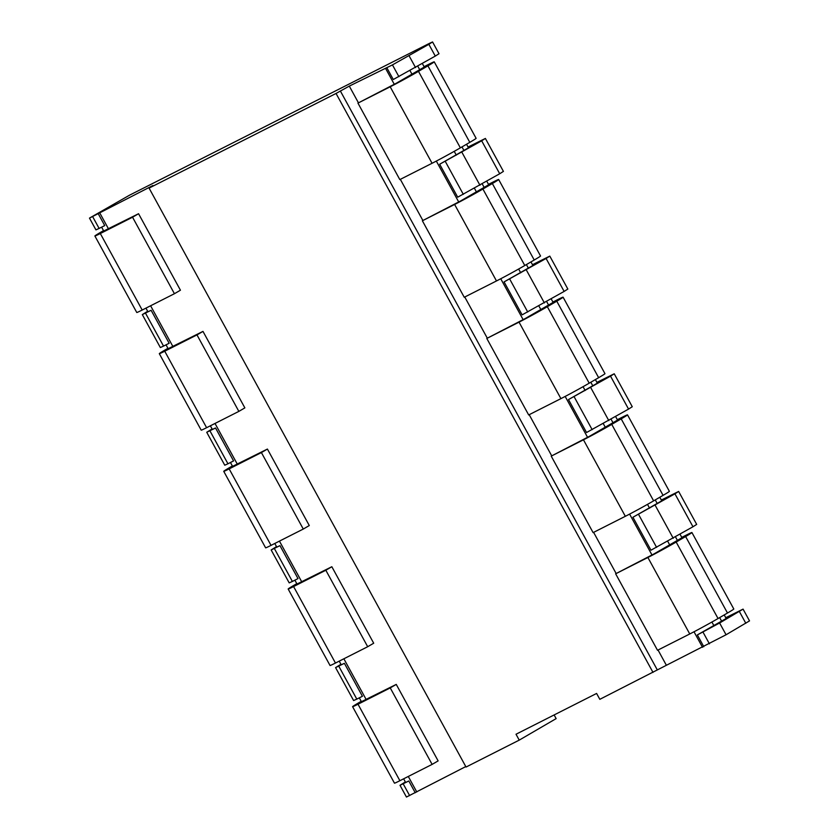 <?xml version="1.0" encoding="UTF-8"?>
<svg xmlns="http://www.w3.org/2000/svg" width="839" height="839" viewBox="0 0 839 839"><rect width="100%" height="100%" fill="white"/><g stroke="black" fill="none" stroke-linecap="round" stroke-linejoin="round"><path stroke-width="1.26" d="M653.004 672.406L336.04 93.454L149.08 188.104L466.044 767.045L519.236 740.124L516.016 734.24L596.602 693.444L599.822 699.327L726.06 634.766L749.521 620.891L743.071 609.124L725.756 617.724M519.236 740.124L556.142 718.614L554.128 714.943M465.792 766.573L406.443 797.05L400.004 785.283L405.363 781.958M661.331 500.054L678.646 491.455L674.934 493.825L692.972 526.766L696.685 524.406L678.646 491.455M596.907 382.385L614.232 373.785L610.519 376.145L628.558 409.096L632.27 406.726L614.232 373.785M532.482 264.704L549.807 256.115L546.095 258.475L564.133 291.427L567.846 289.056L549.807 256.115M468.057 147.035L485.382 138.445L481.67 140.805L499.708 173.757L503.421 171.387L485.382 138.445M149.08 188.104L152.876 185.534L89.479 218.109L129.584 195.162L429.369 43.397L432.557 41.95L428.844 44.32L435.284 56.087L438.996 53.717L432.557 41.95M659.8 497.265L661.751 500.831L632.931 517.254L674.934 493.825M339.218 661.142L341.2 664.771L344.389 663.324L335.579 667.613L340.938 664.289M724.225 614.935L726.175 618.5L697.356 634.924L719.621 622.999L743.071 609.124M344.389 663.324L362.427 696.276L356.806 699.118L353.618 700.555L335.579 667.613M632.931 517.254L650.97 550.195L692.972 526.766M403.643 778.812L405.625 782.441L408.813 780.994L400.004 785.283M595.375 379.585L597.337 383.161L568.506 399.574L610.519 376.145M568.506 399.574L586.545 432.525L628.558 409.096M530.951 261.915L532.912 265.491L504.082 281.904L546.095 258.475M504.082 281.904L522.12 314.856L564.133 291.427M466.536 144.245L468.487 147.811L439.667 164.234L481.67 140.805M439.667 164.234L457.706 197.186L499.708 173.757M336.04 93.454L349.297 86.102L392.453 64.897L428.844 44.32M386.831 67.749L393.281 79.516L435.284 56.087M145.944 308.123L147.926 311.751L151.125 310.304L142.315 314.594L147.664 311.269M210.369 425.803L212.351 429.421L215.539 427.984L206.73 432.274L212.089 428.949M274.793 543.473L276.776 547.091L279.964 545.654L271.154 549.944L276.513 546.619M279.964 545.654L298.002 578.595L292.381 581.448L289.193 582.885L271.154 549.944M215.539 427.984L233.578 460.926L227.956 463.778L224.768 465.215L206.73 432.274M151.125 310.304L169.163 343.256L163.542 346.098L160.354 347.545L142.315 314.594M98.289 213.819L104.739 225.586L99.117 228.428L95.929 229.876L89.479 218.109M563.084 297.174L604.961 373.659A22.821 0.671 -28.7 0 1 598.647 377.686L589.198 383.182A22.821 0.671 -28.7 0 1 560.913 398.63L528.675 414.948L486.798 338.453L519.037 322.134A22.821 0.671 -28.7 0 0 547.332 306.696L556.771 301.201A22.821 0.671 -28.7 0 0 563.084 297.174A22.821 0.671 -28.7 0 0 557.662 299.628L552.922 302.03M486.798 338.453L525.046 318.642L553.121 302.407M232.361 465.97L230.054 467.313A22.821 0.671 -28.7 0 0 223.74 471.34A22.821 0.671 -28.7 0 0 229.162 468.886L261.401 452.567L303.278 529.052L271.039 545.371L229.162 468.886M223.74 471.34L265.617 547.825A22.821 0.671 -28.7 0 0 271.039 545.371M232.571 466.358L267.41 449.064L261.401 452.567M303.278 529.052L309.287 525.55L267.41 449.064M627.509 414.854L669.386 491.339A22.821 0.671 -28.7 0 1 663.072 495.356L653.623 500.862A22.821 0.671 -28.7 0 1 625.338 516.3L593.1 532.618L551.223 456.133L583.462 439.814A22.821 0.671 -28.7 0 0 611.746 424.377L621.196 418.871A22.821 0.671 -28.7 0 0 627.509 414.854A22.821 0.671 -28.7 0 0 622.087 417.308L617.336 419.699M551.223 456.133L589.471 436.311L617.546 420.077M296.786 583.64L294.479 584.993A22.821 0.671 -28.7 0 0 288.165 589.009A22.821 0.671 -28.7 0 0 293.587 586.555L325.826 570.237L367.692 646.722L335.464 663.041L293.587 586.555M288.165 589.009L330.042 665.495A22.821 0.671 -28.7 0 0 335.464 663.041M296.996 584.028L331.835 566.734L325.826 570.237M367.692 646.722L373.701 643.219L331.835 566.734M498.66 179.504L540.536 255.989A22.821 0.671 -28.7 0 1 534.223 260.017L524.784 265.512A22.821 0.671 -28.7 0 1 496.489 280.95L464.25 297.268L422.374 220.783L454.612 204.464A22.821 0.671 -28.7 0 0 482.907 189.027L492.346 183.531A22.821 0.671 -28.7 0 0 498.66 179.504A22.821 0.671 -28.7 0 0 493.238 181.958L488.497 184.36M422.374 220.783L460.621 200.961L488.697 184.737M167.936 348.3L165.629 349.643A22.821 0.671 -28.7 0 0 159.316 353.67A22.821 0.671 -28.7 0 0 164.738 351.216L196.976 334.897L238.853 411.383L206.614 427.701L164.738 351.216M159.316 353.67L201.192 430.155A22.821 0.671 -28.7 0 0 206.614 427.701M168.146 348.688L202.986 331.395L196.976 334.897M238.853 411.383L244.862 407.88L202.986 331.395M434.235 61.834L476.112 138.32A22.821 0.671 -28.7 0 1 469.798 142.347L460.359 147.842A22.821 0.671 -28.7 0 1 432.064 163.28L399.825 179.598L357.949 103.113L390.187 86.795A22.821 0.671 -28.7 0 0 418.483 71.357L427.921 65.851A22.821 0.671 -28.7 0 0 434.235 61.834A22.821 0.671 -28.7 0 0 428.813 64.288L424.073 66.69M357.949 103.113L396.197 83.292L424.272 67.057M103.522 230.631L101.204 231.973A22.821 0.671 -28.7 0 0 94.891 236A22.821 0.671 -28.7 0 0 100.313 233.536L132.552 217.217L174.428 293.713L142.19 310.031L100.313 233.536M94.891 236L136.767 312.486A22.821 0.671 -28.7 0 0 142.19 310.031M103.732 231.008L138.561 213.725L132.552 217.217M174.428 293.713L180.437 290.21L138.561 213.725M691.923 532.524L733.8 609.009A22.821 0.671 -28.7 0 1 727.486 613.026L718.048 618.532A22.821 0.671 -28.7 0 1 689.752 633.969L657.524 650.288L615.648 573.803L647.886 557.484A22.821 0.671 -28.7 0 0 676.171 542.046L685.62 536.541A22.821 0.671 -28.7 0 0 691.923 532.524A22.821 0.671 -28.7 0 0 686.512 534.978L681.761 537.38M615.648 573.803L653.885 553.981L681.971 537.747M361.21 701.31L358.903 702.663A22.821 0.671 -28.7 0 0 352.59 706.679A22.821 0.671 -28.7 0 0 358.012 704.225L390.24 687.907L432.116 764.392L399.888 780.71L358.012 704.225M352.59 706.679L394.466 783.165A22.821 0.671 -28.7 0 0 399.888 780.71M361.42 701.698L396.249 684.404L390.24 687.907M432.116 764.392L438.126 760.889L396.249 684.404M739.358 611.495L745.808 623.262M655.196 505.319L673.235 538.271M590.771 387.649L608.81 420.601M526.347 269.98L544.385 302.931M461.922 152.31L479.96 185.262M719.621 622.999L726.06 634.766M409.096 55.814L415.546 67.581M638.552 514.401L656.591 547.353M574.128 396.732L592.166 429.683M509.703 279.062L527.741 312.014M445.278 161.392L463.317 194.344M702.977 632.071L709.416 643.838M392.453 64.897L398.903 76.664M697.356 634.924L703.795 646.691M713.999 625.842L711.912 622.035M669.889 545.277L667.76 541.375M649.575 508.172L647.488 504.365M605.464 427.596L603.335 423.705M585.15 390.502L583.063 386.695M541.04 309.927L538.911 306.036M520.725 272.822L518.649 269.025M476.615 192.257L474.486 188.366M456.301 155.152L454.224 151.345M412.19 74.587L410.061 70.696M385.562 68.379L394.267 84.267M436.322 161.088L458.692 201.947M500.747 278.758L523.117 319.617M565.171 396.428L587.541 437.287M629.596 514.097L651.966 554.957M694.01 631.767L702.526 647.32M349.297 86.102L358.452 102.83M400.339 179.347L422.877 220.5M464.764 297.016L487.291 338.169M529.189 414.686L551.716 455.839M593.613 532.356L616.141 573.509M658.038 650.026L666.25 665.044M340.34 90.958L657.304 669.9M99.82 213.033L108.525 228.932M150.601 305.774L172.949 346.601M215.015 423.443L237.374 464.271M279.439 541.113L301.799 581.941M343.864 658.783L366.213 699.611M408.289 776.463L416.784 791.974M408.813 780.994L415.253 792.761M338.767 666.166L356.806 699.118M274.343 548.496L292.381 581.448M209.918 430.827L227.956 463.778M145.504 313.157L163.542 346.098M403.192 783.836L409.631 795.603M92.668 216.661L99.117 228.428M592.879 385.992L590.824 382.248M548.769 305.427L546.671 301.6M598.647 377.686L556.771 301.201M589.198 383.182L547.332 306.696M560.913 398.63L519.037 322.134M663.072 495.356L621.196 418.871M653.623 500.862L611.746 424.377M625.338 516.3L583.462 439.814M657.304 503.673L655.249 499.918M613.194 423.097L611.096 419.269M528.455 268.323L526.399 264.568M484.344 187.758L482.247 183.93M534.223 260.017L492.346 183.531M524.784 265.512L482.907 189.027M496.489 280.95L454.612 204.464M464.03 150.653L461.974 146.898M419.92 70.088L417.822 66.26M469.798 142.347L427.921 65.851M460.359 147.842L418.483 71.357M432.064 163.28L390.187 86.795M721.718 621.342L719.673 617.588M677.618 540.777L675.521 536.939M727.486 613.026L685.62 536.541M718.048 618.532L676.171 542.046M689.752 633.969L647.886 557.484M101.624 227.159L103.847 231.239M166.038 344.829L168.272 348.909M230.463 462.509L232.697 466.578M294.888 580.179L297.121 584.259M359.312 697.849L361.546 701.928M551.223 298.946L553.31 302.753M615.648 416.616L617.735 420.423M486.809 181.276L488.885 185.083M422.384 63.596L424.471 67.414M680.072 534.286L682.159 538.093"/></g></svg>

